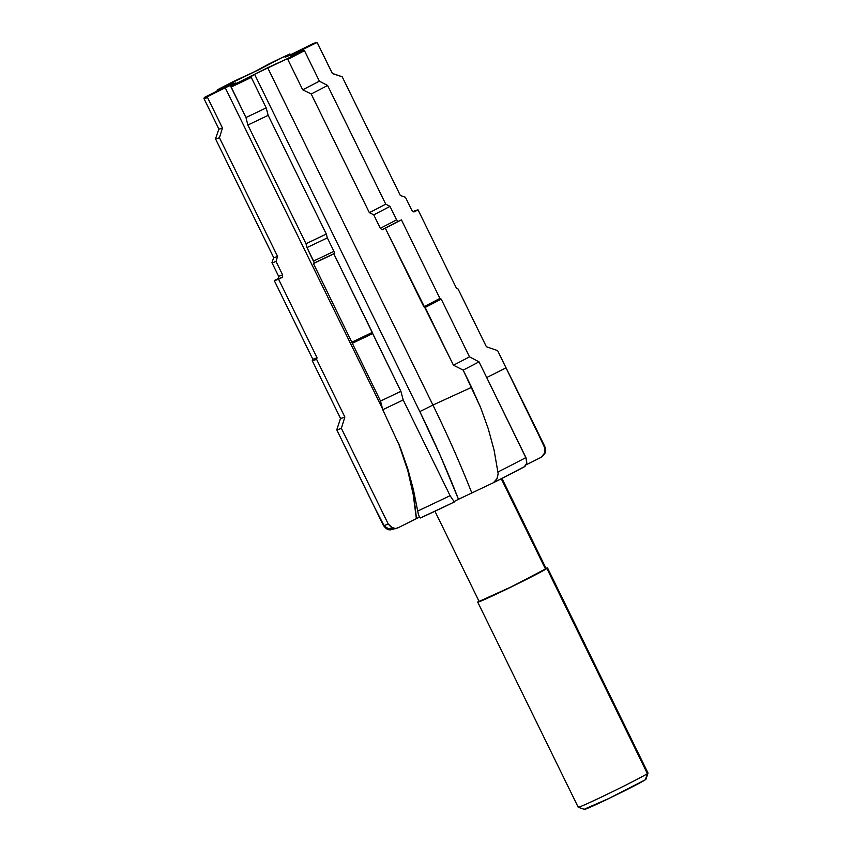 <?xml version="1.0" encoding="UTF-8"?>
<svg xmlns="http://www.w3.org/2000/svg" width="852" height="852" viewBox="0 0 852 852"><rect width="100%" height="100%" fill="white"/><g stroke="black" fill="none" stroke-linecap="round" stroke-linejoin="round"><path stroke-width="1.28" d="M400.355 195.502L400.355 195.502A70.535 2.045 153.9 0 1 400.355 195.513L342.216 76.818L400.355 195.513A70.535 2.045 -26.1 0 0 400.355 195.502L342.216 76.818L332.355 73.538L342.216 76.818A70.535 2.045 -26.1 0 0 342.163 76.776L332.323 73.41A63.186 1.832 153.9 0 1 332.355 73.538L317.445 43.09L332.355 73.538A63.186 1.832 -26.1 0 0 332.376 73.453L317.455 43.005A63.186 1.832 153.9 0 1 317.445 43.09L316.39 42.749L292.342 54.816L316.305 42.6L285.1 57.308L289.904 53.932A62.409 1.81 153.9 0 0 269.69 63.559L253.087 72.495L220.828 88.022L217.164 89.961L217.068 91.079L217.164 89.961L233.799 82.474L217.164 89.961A62.409 1.81 153.9 0 1 233.885 81.291L258.891 69.726L280.17 58.532L289.904 53.932L285.058 57.212L287.656 56.211L312.897 43.697A62.409 1.81 153.9 0 1 316.369 42.611A62.409 1.81 153.9 0 1 316.39 42.749L317.445 43.09A63.186 1.832 -26.1 0 0 317.413 42.962L316.369 42.611M645.891 779.324L648.021 773.083A38.862 1.129 153.9 0 1 647.382 773.616L645.326 779.793A34.197 0.99 -26.1 0 0 645.891 779.324L647.382 773.616A38.862 1.129 -26.1 0 0 648.021 773.052L547.527 567.922A38.862 1.129 153.9 0 1 546.899 568.486L647.382 773.616L546.899 568.486L505.981 589.509L483.702 599.883L478.366 601.544A38.862 1.129 153.9 0 1 478.984 601.15L478.366 601.544A38.862 1.129 153.9 0 0 477.727 602.119A38.862 1.129 153.9 0 0 509.539 587.784A38.862 1.129 153.9 0 0 546.899 568.486L547.538 567.933A38.862 1.129 153.9 0 0 545.994 568.316L547.538 567.933M434.946 511.243L479.122 601.437A37.307 1.086 -26.1 0 0 509.656 587.678A37.307 1.086 -26.1 0 0 545.525 569.147L501.253 478.771L545.525 569.147A37.307 1.086 -26.1 0 0 546.132 568.603L545.461 568.71M393.837 528.879L395.605 528.698M419.557 517.058L398.278 527.707L419.461 517.1M454.83 501.743L454.063 501.551L458.482 499.283L454.063 501.551L450.08 495.662A89.854 2.609 153.9 0 1 417.682 511.03L418.715 515.364L420.313 517.952L445.607 506.173M502.052 478.355L525.024 466.342L526.781 463.2L526.483 458.972L479.016 361.834L469.495 356.828A81.334 2.364 153.9 0 1 453.445 365.199L463.168 370.109A89.854 2.609 -26.1 0 0 479.016 361.834L469.495 356.828L441.208 299.095A81.334 2.364 153.9 0 1 425.159 307.465L453.445 365.199A81.334 2.364 -26.1 0 0 469.495 356.828L441.208 299.095L439.909 298.413A80.163 2.332 153.9 0 1 423.827 306.795L425.159 307.465A81.334 2.364 -26.1 0 0 441.208 299.095L439.909 298.413L401.42 219.848A80.163 2.332 153.9 0 1 385.338 228.23L423.827 306.795A80.163 2.332 -26.1 0 0 439.909 298.413L401.42 219.848L382.047 229.742L398.267 221.296L396.574 219.837A74.337 2.162 153.9 0 1 380.322 228.293L382.047 229.742A75.508 2.194 -26.1 0 0 398.267 221.296L396.574 219.837L389.982 206.386A74.337 2.162 153.9 0 1 373.73 214.842L380.322 228.293A74.337 2.162 -26.1 0 0 396.574 219.837L389.982 206.386L385.732 204.15A70.535 2.045 153.9 0 1 369.353 212.67L373.73 214.842A74.337 2.162 -26.1 0 0 389.982 206.386L385.732 204.15L327.594 85.466A70.535 2.045 153.9 0 1 311.204 93.986L369.353 212.67A70.535 2.045 -26.1 0 0 385.732 204.15L327.594 85.466L319.372 81.142A63.186 1.832 153.9 0 1 302.684 89.801L311.204 93.986A70.535 2.045 -26.1 0 0 327.594 85.466L319.372 81.142L304.452 50.694A63.186 1.832 153.9 0 1 287.774 59.352L302.684 89.801A63.186 1.832 -26.1 0 0 319.372 81.142L304.452 50.694L303.589 50.247L290.479 55.763L303.589 50.247L286.868 58.916L287.774 59.352A63.186 1.832 -26.1 0 0 304.452 50.694L303.589 50.247A62.409 1.81 153.9 0 1 286.868 58.916L254.567 74.284L419.823 411.612L440.356 455.735L458.482 499.283L493.404 482.733L458.482 499.283A250.094 51.141 64.2 0 0 419.823 411.612L432.922 405.041A257.805 52.717 -115.8 0 1 471.678 492.637A257.805 52.717 64.2 0 0 432.922 405.041L471.603 387.319L480.741 407.831L488.271 428.812L494.096 450.165L498.164 473.691L496.876 479.058L493.404 482.733L524.289 466.832L526.781 463.2L525.918 457.556A89.854 2.609 153.9 0 1 498.058 471.955A89.854 2.609 -26.1 0 0 525.918 457.556L479.016 361.834A89.854 2.609 153.9 0 1 463.168 370.109L480.741 407.831L488.271 428.812L494.096 450.165L498.164 473.691L497.099 478.579L493.404 482.733M526.259 464.755L540.232 457.769L526.259 464.755M398.278 527.707L390.621 529.891C389.673 529.294 388.256 531.552 383.4 525.471A89.854 2.609 153.9 0 1 383.719 525.024L374.06 506.322M217.91 131.847L215.524 138.876L273.662 257.57A70.535 2.045 -26.1 0 0 273.673 257.57L271.948 262.682L278.54 276.133L278.391 278.487A75.508 2.194 -26.1 0 0 282.513 277.219L274.269 280.553L312.759 359.118L312.237 360.673L340.523 418.407L336.774 429.813A89.854 2.609 -26.1 0 0 341.364 428.322L388.267 524.044L391.281 527.367L395.498 528.453L392.612 528.016L388.267 524.044A89.854 2.609 153.9 0 1 383.4 525.471A89.854 2.609 -26.1 0 0 388.267 524.044L341.364 428.322A89.854 2.609 153.9 0 1 336.774 429.813L383.4 525.471M203.979 98.598L218.889 129.046A63.186 1.832 -26.1 0 0 222.457 127.981L207.537 97.533L207.856 96.51A62.409 1.81 153.9 0 1 204.331 97.501A62.409 1.81 153.9 0 1 204.352 97.458L233.65 82.601L204.352 97.458L207.856 96.51L225.237 87.788L207.856 96.51L207.537 97.533A63.186 1.832 153.9 0 1 203.979 98.598A63.186 1.832 153.9 0 1 203.99 98.502A63.186 1.832 -26.1 0 0 203.979 98.534A63.186 1.832 -26.1 0 0 207.537 97.533L222.457 127.981A63.186 1.832 153.9 0 1 218.889 128.982A63.186 1.832 153.9 0 1 218.911 128.95L217.952 131.73M219.443 137.726L222.457 127.981L219.443 137.726A70.535 2.045 153.9 0 1 215.524 138.876A70.535 2.045 -26.1 0 0 219.443 137.726L277.582 256.409A70.535 2.045 153.9 0 1 273.662 257.57A70.535 2.045 -26.1 0 0 277.582 256.409L219.443 137.726M215.524 138.876L273.673 257.57L271.948 262.682A74.337 2.162 -26.1 0 0 276.027 261.436L277.582 256.409L276.027 261.436A74.337 2.162 153.9 0 1 271.948 262.682L278.54 276.133A74.337 2.162 -26.1 0 0 282.619 274.898L276.027 261.436L282.619 274.898A74.337 2.162 153.9 0 1 278.54 276.133L278.391 278.487L279.616 278.274L282.513 277.219L282.619 274.898L282.513 277.219L278.561 279.2A80.163 2.332 153.9 0 1 274.269 280.553L278.391 278.487L274.269 280.553L312.759 359.118A80.163 2.332 -26.1 0 0 317.05 357.765L278.561 279.2L317.05 357.765A80.163 2.332 153.9 0 1 312.759 359.118L312.237 360.673A81.334 2.364 -26.1 0 0 316.571 359.31L317.05 357.765L316.571 359.31A81.334 2.364 153.9 0 1 312.237 360.673L340.523 418.407A81.334 2.364 -26.1 0 0 344.858 417.043L316.571 359.31L344.858 417.043A81.334 2.364 153.9 0 1 340.523 418.407L336.774 429.813L369.832 497.781M341.364 428.322L344.858 417.043L341.364 428.322M454.063 501.551L450.08 495.662L403.188 399.929L400.898 391.302L333.814 253.832L334.612 253.289L333.92 251.329L327.328 237.878L326.305 234.023L268.167 115.339L266.186 107.884L251.276 77.436L251.063 76.648L254.567 74.284L230.849 86.265L231.052 87.064L245.962 117.512L247.857 125.01L306.006 243.704L306.997 247.57L313.589 261.021L314.271 262.991L313.44 263.556L380.514 401.036L382.75 409.705A89.854 2.609 -26.1 0 0 403.188 399.929L400.898 391.302A81.334 2.364 153.9 0 1 380.514 401.036A81.334 2.364 -26.1 0 0 400.898 391.302L372.622 333.569A81.334 2.364 153.9 0 1 352.227 343.303A81.334 2.364 -26.1 0 0 372.622 333.569L372.303 332.387A80.163 2.332 153.9 0 1 351.929 342.121A80.163 2.332 -26.1 0 0 372.303 332.387L333.814 253.832A80.163 2.332 153.9 0 1 313.44 263.556L334.612 253.289L333.92 251.329A74.337 2.162 153.9 0 1 313.589 261.021A74.337 2.162 -26.1 0 0 333.92 251.329L327.328 237.878A74.337 2.162 153.9 0 1 306.997 247.57A74.337 2.162 -26.1 0 0 327.328 237.878L326.305 234.023A70.535 2.045 153.9 0 1 306.006 243.704A70.535 2.045 -26.1 0 0 326.305 234.023L268.167 115.339A70.535 2.045 153.9 0 1 247.857 125.01A70.535 2.045 -26.1 0 0 268.167 115.339L266.186 107.884A63.186 1.832 153.9 0 1 245.962 117.512A63.186 1.832 -26.1 0 0 266.186 107.884L251.276 77.436A63.186 1.832 153.9 0 1 231.052 87.064A63.186 1.832 -26.1 0 0 251.276 77.436L251.063 76.648A62.409 1.81 153.9 0 1 230.849 86.265L245.962 117.512L247.857 125.01L306.006 243.704L306.997 247.57L314.271 262.991A75.508 2.194 -26.1 0 0 334.612 253.289L313.44 263.556L380.514 401.036L382.75 409.705L400.248 447.438L407.639 468.387L413.401 489.612L417.682 511.03A89.854 2.609 -26.1 0 0 450.08 495.662L403.188 399.929A89.854 2.609 153.9 0 1 382.75 409.705L400.248 447.438L407.639 468.387L413.401 489.612L418.332 514.107L419.514 517.185L420.675 517.888A82.08 2.386 -26.1 0 0 454.276 502.009M493.755 482.562A82.08 2.386 -26.1 0 0 524.065 466.949M400.302 195.47L405.382 197.206A74.337 2.162 -26.1 0 1 405.414 197.217L400.355 195.513L405.414 197.217L412.006 210.668L413.944 211.978L418.076 209.911A80.163 2.332 153.9 0 0 413.774 211.253L418.076 209.911L456.555 288.466L458.099 288.998L486.385 346.732L497.621 350.619L544.471 446.863L545.131 450.016L544.534 453.115L541.446 457.034L544.023 454.595C543.895 453.722 546.611 454.095 544.779 446.416A89.854 2.609 153.9 0 1 544.471 446.863A89.854 2.609 -26.1 0 0 544.779 446.416L530.839 417.959L544.971 448.429L544.534 453.115L542.83 455.799L540.232 457.769L541.627 456.896M405.414 197.217L412.006 210.668L413.944 211.978L418.076 209.911L456.555 288.466L458.099 288.998L486.385 346.732L497.621 350.619L506.056 367.83L486.716 377.542L506.056 367.83L530.839 417.959M412.006 210.668L412.783 211.2L412.006 210.668M230.849 86.265L235.823 82.857L225.237 87.788L382.527 408.843L225.237 87.788L235.844 82.868L230.849 86.265M289.904 53.932L290.543 54.858L289.904 53.932M479.122 601.427L512.787 586.155L546.143 568.614L501.956 478.419M477.727 602.119L578.22 807.249A38.862 1.129 -26.1 0 0 610.032 792.914A38.862 1.129 -26.1 0 0 647.382 773.616A38.862 1.129 153.9 0 1 610.533 792.669A38.862 1.129 153.9 0 1 578.252 807.27A38.862 1.129 153.9 0 1 578.859 806.674M578.252 807.27L584.483 809.4A34.197 0.99 -26.1 0 0 612.897 796.556A34.197 0.99 -26.1 0 0 645.326 779.793L609.318 798.281L585.026 808.878M286.868 58.916L287.774 59.352L302.684 89.801L311.204 93.986L369.353 212.67L373.73 214.842L380.322 228.293L382.047 229.742L385.338 228.23L453.445 365.199L463.168 370.109L471.603 387.319L432.922 405.041L267.666 67.713L286.868 58.916M254.567 74.284L267.666 67.713L432.922 405.041L419.823 411.612L254.567 74.284M416.372 518.634A250.094 237.495 68.9 0 0 398.321 442.678L407.81 470.709L413.209 494.49L416.372 518.634M384.625 526.334L388.544 528.751L393.262 528.677M203.979 98.534L204.331 97.501M420.611 517.92L454.787 501.764"/></g></svg>
